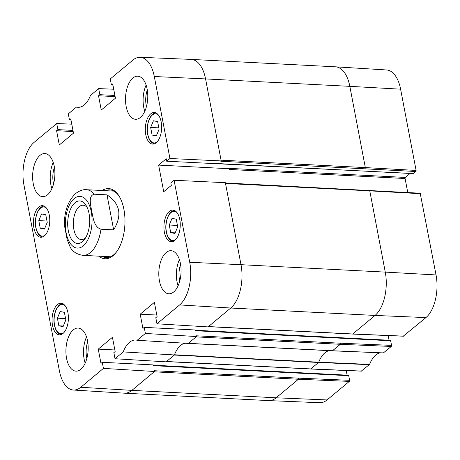 <?xml version="1.0" encoding="UTF-8"?>
<svg xmlns="http://www.w3.org/2000/svg" width="460" height="460" viewBox="0 0 460 460"><rect width="100%" height="100%" fill="white"/><g stroke="black" fill="none" stroke-linecap="round" stroke-linejoin="round"><path stroke-width="0.69" d="M177.704 226.809L174.927 233.479L170.712 232.628L169.263 225.015L172.04 218.345L176.255 219.196L177.704 226.809M169.263 225.015L177.445 225.44M170.712 232.628L175.185 232.858M65.843 319.97L63.066 326.646L58.851 325.795L57.402 318.182L60.179 311.512L64.388 312.357L65.843 319.97M57.402 318.182L65.584 318.602M58.851 325.795L63.325 326.025M103.431 368.391L102.269 362.296L153.289 364.918L153.433 365.671L348.726 375.711L349.6 380.305L298.666 378.154L154.399 370.737L154.543 371.49L103.431 368.391L80.759 387.274A32.349 16.646 92.9 0 1 73.376 390.028A32.349 16.646 92.9 0 1 59.397 370.823L23.96 185.058A32.349 16.646 92.9 0 1 34.051 142.416L56.724 123.533L71.777 124.165M180.596 264.506A16.531 8.504 -87.1 0 0 179.486 279.835A16.531 8.504 -87.1 0 0 179.745 281.025M179.4 259.584A21.574 11.098 -87.1 0 0 178.054 285.798M147.303 89.999A16.531 8.504 -87.1 0 0 146.199 105.334A16.531 8.504 -87.1 0 0 146.458 106.519M146.113 85.077A21.574 11.098 -87.1 0 0 144.768 111.297M54.418 167.359A16.531 8.504 -87.1 0 0 53.314 182.695A16.531 8.504 -87.1 0 0 53.573 183.879M53.228 162.438A21.574 11.098 -87.1 0 0 51.882 188.657M87.71 341.866A16.531 8.504 -87.1 0 0 86.601 357.202A16.531 8.504 -87.1 0 0 86.859 358.386M86.514 336.944A21.574 11.098 -87.1 0 0 85.169 363.159M87.532 340.866A21.574 11.098 92.9 0 1 75.94 371.145A21.574 11.098 92.9 0 1 65.964 349.031A21.574 11.098 92.9 0 1 78.154 328.055A21.574 11.098 92.9 0 1 87.532 340.866M180.418 263.505A21.574 11.098 92.9 0 1 168.826 293.785A21.574 11.098 92.9 0 1 158.849 271.67A21.574 11.098 92.9 0 1 171.039 250.694A21.574 11.098 92.9 0 1 180.418 263.505M147.131 88.998A21.574 11.098 92.9 0 1 135.533 119.278A21.574 11.098 92.9 0 1 125.557 97.163A21.574 11.098 92.9 0 1 137.753 76.188A21.574 11.098 92.9 0 1 147.131 88.998M54.245 166.359A21.574 11.098 92.9 0 1 42.648 196.638A21.574 11.098 92.9 0 1 32.671 174.524A21.574 11.098 92.9 0 1 44.867 153.554A21.574 11.098 92.9 0 1 54.245 166.359M161.161 121.894A15.818 8.142 92.9 0 1 152.657 144.095A15.818 8.142 92.9 0 1 145.343 127.88A15.818 8.142 92.9 0 1 154.284 112.499A15.818 8.142 92.9 0 1 161.161 121.894M179.774 219.466A15.818 8.142 92.9 0 1 171.269 241.667A15.818 8.142 92.9 0 1 163.955 225.452A15.818 8.142 92.9 0 1 172.897 210.07A15.818 8.142 92.9 0 1 179.774 219.466M67.913 312.633A15.818 8.142 92.9 0 1 59.409 334.834A15.818 8.142 92.9 0 1 52.089 318.619A15.818 8.142 92.9 0 1 61.03 303.238A15.818 8.142 92.9 0 1 67.913 312.633M49.295 215.056A15.818 8.142 92.9 0 1 40.796 237.262A15.818 8.142 92.9 0 1 33.476 221.047A15.818 8.142 92.9 0 1 42.418 205.666A15.818 8.142 92.9 0 1 49.295 215.056M116.598 251.804A33.902 17.44 92.9 0 1 106.156 257.577A33.902 17.44 92.9 0 1 101.959 256.329M105.334 190.676A33.902 17.44 92.9 0 1 109.641 189.865A33.902 17.44 92.9 0 1 119.433 196.679M98.785 256.168A35.133 18.078 -87.1 0 0 116.236 252.293A35.133 18.078 -87.1 0 0 123.924 209.444A35.133 18.078 -87.1 0 0 119.123 196.155A35.133 18.078 -87.1 0 0 102.16 190.509M102.269 362.296L100.97 363.377L98.25 349.117L112.435 337.306L115.155 351.566L113.856 352.647L115.017 358.742L166.129 361.842L174.392 354.959L123.205 351.917L115.017 358.742M145.383 333.454L144.216 327.359L195.241 329.981L195.385 330.734L390.672 340.774L391.546 345.368L340.618 343.217L196.351 335.8L196.495 336.553L145.383 333.454L137.189 340.273A27.226 14.013 -87.1 0 0 135.7 340.02A27.226 14.013 -87.1 0 0 123.205 351.917M144.216 327.359L142.922 328.44L140.202 314.18L154.382 302.369L157.102 316.629L155.802 317.71L156.964 323.805L208.081 326.899L230.753 308.022L179.636 304.922L156.964 323.805M369.23 190.44L369.771 190.86L225.503 183.436L225.36 182.689L174.087 180.274L189.727 262.275A32.349 16.646 92.9 0 1 179.636 304.922M174.087 180.274L170.844 182.977L171.31 185.414L163.72 191.739L158.637 165.094L166.227 158.769L166.692 161.213L169.935 158.51L221.208 160.919L220.811 161.253L415.846 171.505L416.104 170.424L400.603 89.177A32.349 16.646 -87.1 0 0 386.624 69.972L335.633 66.826A32.873 16.916 92.9 0 1 349.836 86.342L205.568 78.924L221.208 160.919M56.724 123.533L57.885 129.622L56.586 130.703L59.305 144.963L73.491 133.153L70.771 118.893L69.471 119.974L68.31 113.879L76.498 107.059A27.226 14.013 -87.1 0 0 78.137 107.318A27.226 14.013 -87.1 0 0 90.482 95.415L98.67 88.596L99.831 94.685L98.538 95.766L101.257 110.026L115.437 98.216L112.717 83.956L111.418 85.037L110.256 78.942L132.928 60.064A32.349 16.646 92.9 0 1 140.139 57.293A32.349 16.646 92.9 0 1 154.295 76.509L169.935 158.51M229.408 168.377A0.822 0.425 -87.1 0 0 229.155 169.464L405.087 178.509A0.822 0.425 92.9 0 1 405.346 177.428L229.408 168.377L229.011 168.711L229.155 169.464M154.543 371.49L131.87 390.373L80.759 387.274M196.495 336.553L188.232 343.43L137.189 340.273M140.202 314.18L156.797 315.037M388.171 335.558L389.062 340.222M111.418 85.037L112.941 85.117M98.67 88.596L113.723 89.228M99.831 94.685L114.914 95.462M98.538 95.766L115.132 96.623M166.692 161.213L413.402 173.541L415.846 171.505M410.113 173.454L405.346 177.428M158.637 165.094L229.011 168.711M405.087 178.509L407.761 192.51M57.885 129.622L72.962 130.398M56.586 130.703L73.186 131.56M79.798 107.197L76.498 107.059M185.138 343.24A26.709 13.742 -87.1 0 0 174.466 354.769A26.709 13.742 -87.1 0 0 174.392 354.959M413.04 173.523A0.822 0.425 -87.1 0 0 413.218 173.615A0.822 0.425 -87.1 0 0 413.402 173.541M403.316 336.122L425.948 317.584A32.349 16.646 -87.1 0 0 436.04 274.942L420.187 193.206L225.147 182.953M390.672 340.774A0.822 0.425 -87.1 0 0 390.316 340.291L195.293 330.263M340.618 343.217L340.36 344.304L332.384 350.819L383.387 352.906L391.293 346.449L391.546 345.368M383.387 352.906L332.615 350.756L188.347 343.338M361.37 371.059L369.593 364.395A27.226 14.013 92.9 0 1 380.299 352.785M346.225 370.495L347.116 375.159M348.726 375.711A0.822 0.425 -87.1 0 0 348.369 375.228L153.347 365.2M298.666 378.154L298.413 379.241L276.138 397.791A32.873 16.916 92.9 0 1 268.812 400.603L319.861 402.707A32.349 16.646 -87.1 0 0 327.072 399.935L349.341 381.386L349.6 380.305M69.471 119.974L70.989 120.054M98.25 349.117L114.85 349.974M47.23 222.398L44.453 229.074L40.239 228.223L38.789 220.61L41.567 213.934L45.776 214.785L47.23 222.398M40.239 228.223L44.712 228.453M38.789 220.61L46.972 221.03M159.091 129.237L156.314 135.907L152.099 135.056L150.65 127.443L153.427 120.773L157.642 121.618L159.091 129.237M152.099 135.056L156.572 135.286M150.65 127.443L158.832 127.863M85.617 237.762A17.21 8.855 92.9 0 1 81.328 239.585A17.21 8.855 92.9 0 1 73.37 221.944A17.21 8.855 92.9 0 1 83.099 205.217A17.21 8.855 92.9 0 1 87.17 207.471M89.056 213.589A21.315 10.971 -87.1 0 0 86.146 205.528A21.315 10.971 -87.1 0 0 71.329 207.477A21.315 10.971 -87.1 0 0 69.857 236.13A21.315 10.971 -87.1 0 0 84.393 239.591A21.315 10.971 -87.1 0 0 89.056 213.589M106.99 194.862C120.146 203.59 122.371 215.263 113.666 229.868L100.999 229.218C93.8 227.004 93.15 217.344 91.718 211.41C90.89 205.505 87.837 195.718 94.323 194.212L106.99 194.862L113.666 229.868M64.4 221.496L64.653 226.481L67.16 239.602L70.351 247.48C72.881 251.815 77.096 254.443 82.99 255.357L110.469 256.766M175.605 239.591A14.588 7.504 92.9 0 1 166.399 231.851A14.588 7.504 92.9 0 1 168.55 215.671A14.588 7.504 92.9 0 1 176.996 212.583M63.744 332.758A14.588 7.504 92.9 0 1 54.539 325.013A14.588 7.504 92.9 0 1 56.689 308.838A14.588 7.504 92.9 0 1 65.136 305.75M225.503 183.436L241.005 264.69L189.727 262.275M140.139 57.293L191.187 59.397A32.873 16.916 92.9 0 1 191.274 59.403A32.873 16.916 92.9 0 1 205.568 78.924L154.295 76.509M420.543 193.695L369.771 190.86L385.273 272.107L241.005 264.69A32.873 16.916 92.9 0 1 230.753 308.022L375.021 315.439L352.745 333.989L208.478 326.571M327.072 399.935L276.138 397.791L131.87 390.373A32.873 16.916 92.9 0 1 124.459 393.179A32.873 16.916 92.9 0 1 124.367 393.173L73.376 390.028M191.274 59.403L335.541 66.821A32.873 16.916 92.9 0 1 335.633 66.826M400.603 89.177L349.836 86.342L365.332 167.589L221.064 160.172M416.104 170.424L365.332 167.589L365.079 168.676M436.04 274.942L385.273 272.107A32.873 16.916 92.9 0 1 375.021 315.439L425.948 317.584M403.679 336.133L352.383 333.971M391.293 346.449L340.36 344.304L196.092 336.881M332.384 350.819L188.261 343.407M329.377 350.664A26.709 13.742 -87.1 0 0 318.734 362.187L174.466 354.769M369.593 364.395L318.734 362.187L318.544 362.474L174.277 355.051M369.403 364.682L318.544 362.474L310.799 368.926L166.531 361.508M361.727 371.076L310.437 368.909M349.341 381.386L298.413 379.241L154.146 371.824M268.812 400.603A32.873 16.916 92.9 0 1 268.726 400.597L124.459 393.179M45.132 235.186A14.588 7.504 92.9 0 1 35.926 227.441A14.588 7.504 92.9 0 1 38.076 211.261A14.588 7.504 92.9 0 1 46.523 208.179M156.992 142.019A14.588 7.504 92.9 0 1 147.786 134.274A14.588 7.504 92.9 0 1 149.937 118.099A14.588 7.504 92.9 0 1 158.384 115.011M74.186 198.576A25.886 13.317 92.9 0 1 91.85 224.963A25.886 13.317 92.9 0 1 70.052 243.116A25.886 13.317 92.9 0 1 74.186 198.576M100.999 229.218A32.873 16.916 92.9 0 1 82.99 255.357M113.844 191.113L86.365 189.698A32.873 16.916 92.9 0 1 94.323 194.212M174.984 210.588C169.119 209.771 164.18 222.209 166.296 232.041C167.549 237.837 169.918 240.948 173.403 241.368M63.123 303.755C57.258 302.933 52.319 315.376 54.435 325.203C55.689 331.004 58.058 334.115 61.542 334.535M208.294 326.64L352.561 334.058L403.495 336.208M188.157 343.407L332.43 350.825L383.433 352.912M166.342 361.577L310.609 368.995L361.548 371.145M218.023 163.576L413.218 173.615M44.511 206.183C38.646 205.361 33.706 217.798 35.822 227.631C37.076 233.433 39.445 236.538 42.929 236.963M156.371 113.016C150.506 112.2 145.567 124.637 147.683 134.464C148.936 140.265 151.305 143.376 154.79 143.796M86.365 189.698C83.036 189.37 79.482 190.641 75.699 193.516C68.816 199.979 65.044 209.369 64.388 221.68"/></g></svg>
